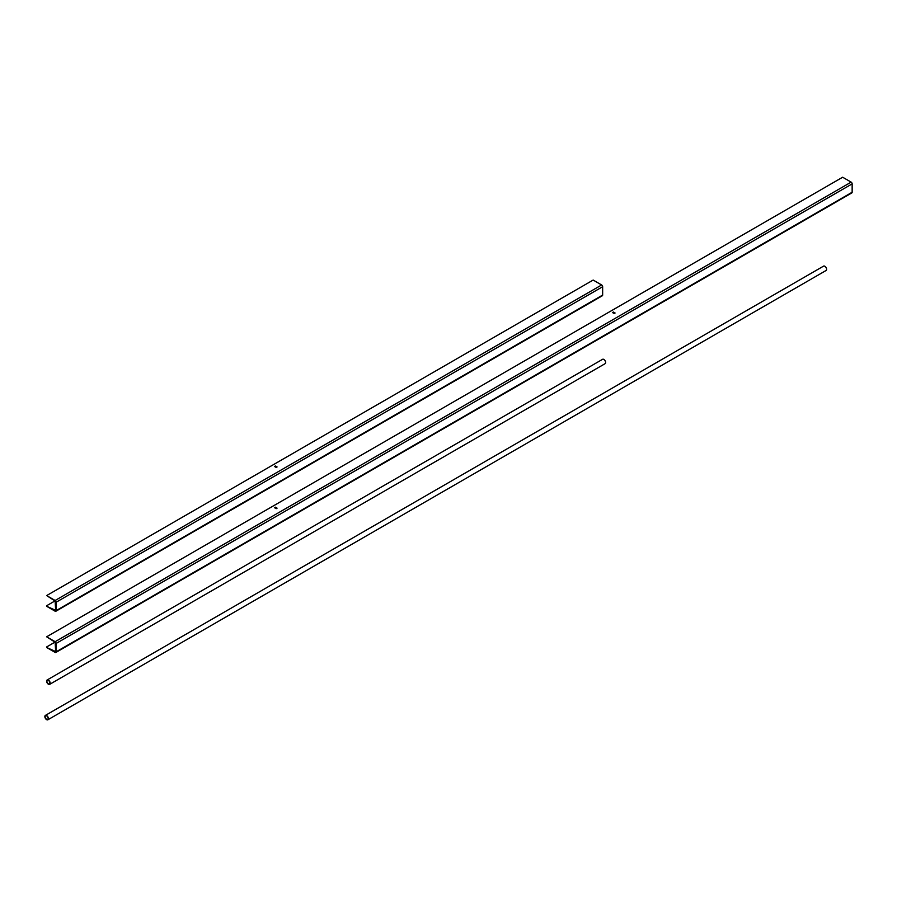<?xml version="1.0" encoding="UTF-8"?>
<svg xmlns="http://www.w3.org/2000/svg" width="897" height="897" viewBox="0 0 897 897"><rect width="100%" height="100%" fill="white"/><g stroke="black" fill="none" stroke-linecap="round" stroke-linejoin="round"><path stroke-width="1.35" d="M47.889 719.775L826.081 270.49A2.523 1.458 -120 0 0 826.608 269.335A2.523 1.458 -120 0 0 825.509 266.801A2.523 1.458 -120 0 0 823.569 266.129L45.377 715.414A2.523 1.458 -120 0 0 44.85 716.568A2.523 1.458 -120 0 0 45.949 719.102A2.523 1.458 -120 0 0 47.889 719.775A2.523 1.458 -120 0 0 48.416 718.62A2.523 1.458 -120 0 0 47.317 716.086A2.523 1.458 -120 0 0 45.377 715.414M48.113 718.452A2.097 1.211 -120 0 0 47.205 716.333A2.097 1.211 -120 0 0 45.579 715.772A2.097 1.211 -120 0 0 45.142 716.737A2.097 1.211 -120 0 0 46.061 718.845A2.097 1.211 -120 0 0 47.687 719.416A2.097 1.211 -120 0 0 48.113 718.452M49.671 684.344L605.105 363.666A2.523 1.458 -120 0 0 605.621 362.511A2.523 1.458 -120 0 0 604.522 359.977A2.523 1.458 -120 0 0 602.582 359.305L47.149 679.971A2.523 1.458 -120 0 0 46.633 681.126A2.523 1.458 -120 0 0 47.732 683.671A2.523 1.458 -120 0 0 49.671 684.344A2.523 1.458 -120 0 0 50.198 683.189A2.523 1.458 -120 0 0 49.1 680.655A2.523 1.458 -120 0 0 47.149 679.971M49.896 683.021A2.097 1.211 -120 0 0 48.987 680.901A2.097 1.211 -120 0 0 47.362 680.341A2.097 1.211 -120 0 0 46.924 681.305A2.097 1.211 -120 0 0 47.844 683.413A2.097 1.211 -120 0 0 49.47 683.974A2.097 1.211 -120 0 0 49.896 683.021M46.633 636.803L55.132 641.703A1.424 0.83 60 0 1 56.141 643.452L56.141 651.816A1.424 0.83 60 0 1 55.838 652.478A1.424 0.83 60 0 1 55.132 652.399L46.633 647.499L55.659 651.547L55.132 642.252L46.633 636.803L842.642 177.225L851.141 182.125A1.424 0.83 60 0 1 852.15 183.874L852.15 192.25A1.424 0.83 60 0 1 851.858 192.9L55.838 652.478M274.493 507.702L276.175 508.677L277.072 508.162L275.39 507.186L274.493 507.702M612.505 312.548L614.187 313.524L615.084 313.008L613.391 312.033L612.505 312.548M275.39 507.186L276.601 508.431M613.391 312.033L614.602 313.288M46.633 646.95L54.952 642.151M275.861 508.005L276.433 508.521M613.873 312.862L614.445 313.378M46.633 595.586L55.132 600.485A1.424 0.83 60 0 1 56.141 602.235L56.141 610.61A1.424 0.83 60 0 1 55.838 611.261A1.424 0.83 60 0 1 55.132 611.193L46.633 606.282L55.659 610.33L55.132 601.035L46.633 595.586L593.152 280.055L601.64 284.966A1.424 0.83 60 0 1 602.649 286.715L602.649 295.079A1.424 0.83 60 0 1 602.358 295.73L55.838 611.261M274.493 466.485L276.175 467.46L277.072 466.945L275.39 465.969L274.493 466.485M275.39 465.969L276.601 467.225M46.633 605.733L54.952 600.934M275.861 466.799L276.433 467.315M55.132 641.703L851.141 182.125M56.141 651.816L852.15 192.25M56.141 643.452L852.15 183.874M55.132 600.485L601.64 284.966M56.141 610.61L602.649 295.079M56.141 602.235L602.649 286.715"/></g></svg>
